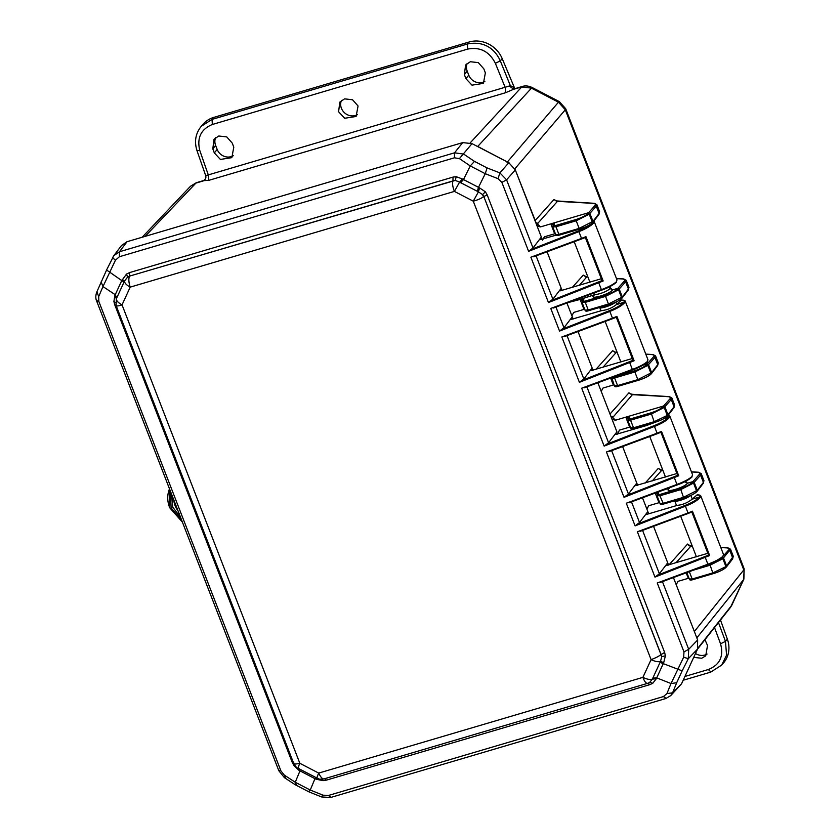<?xml version="1.0" encoding="UTF-8"?>
<svg xmlns="http://www.w3.org/2000/svg" width="840" height="840" viewBox="0 0 840 840"><rect width="100%" height="100%" fill="white"/><g stroke="black" fill="none" stroke-linecap="round" stroke-linejoin="round"><path stroke-width="1.26" d="M214.337 152.922L212.803 148.88L214.022 139.251L218.768 136.007L226.758 136.899L232.271 143.136L233.793 147.178L231.829 157.657L220.416 159.432L214.337 152.922L217.172 149.415A11.172 10.154 -139.1 0 0 233.279 155.715M465.906 78.656L464.384 74.613L465.591 64.984L470.348 61.73L478.328 62.622L483.84 68.859L485.363 72.902L483.399 83.38L471.996 85.155L465.906 78.656L468.752 75.138A11.172 10.154 -139.1 0 0 484.858 81.438M704.97 639.692L707.522 645.529L705.705 655.861L701.715 658.235L693.693 657.395M341.429 100.475A11.172 10.154 -139.1 0 0 341.407 108.276A11.172 10.154 -139.1 0 0 357.536 114.555M338.594 111.752L339.812 102.113L344.558 98.868L352.548 99.761L358.06 105.998L356.097 116.487L344.683 118.261L338.594 111.752M668.924 564.932L687.593 544.047A2.814 2.583 -138.2 0 0 691.1 545.864L675.906 562.863M661.269 470.694L661.773 470.253L658.266 468.437L661.059 470.295M631.942 395.084L632.447 394.653L628.94 392.826L631.732 394.695M615.615 352.989L616.119 352.548L612.612 350.731L615.405 352.59M586.288 277.379L586.793 276.948L583.286 275.121L586.078 276.99M556.962 201.779L557.466 201.338L553.959 199.521L556.752 201.38M690.291 495.6C687.151 498.897 671.937 503.391 675.066 500.094M669.974 487.599L685.22 481.467M646.286 425.607L645.393 425.261L645.614 425.806M685.86 481.803L687.572 483.189L692.853 481.635L694.176 482.318L697.284 490.319L696.707 491.568L697.284 490.319L683.466 497.312L662.844 503.402L660.156 503.349M645.824 354.239L652.47 354.617C654.35 354.753 654.727 355.457 653.625 356.748L647.199 363.93L648.522 364.613L651.63 372.624L651.053 373.863L651.63 372.624L637.812 379.617L634.861 371.994L647.871 365.379L646.558 364.697C644.312 366.901 640.385 368.907 634.767 370.703L613.725 376.908M615.311 302.295C612.171 305.592 596.957 310.086 600.086 306.789M616.497 278.628L623.144 279.006C625.023 279.143 625.401 279.856 624.299 281.137L617.883 288.32L619.196 289.002L622.303 297.014L621.726 298.252L622.303 297.014L608.486 304.006L605.535 296.383L618.545 289.779L617.232 289.096C614.985 291.291 611.058 293.296 605.441 295.103L584.819 301.193L582.771 301.067L583.769 299.439L583.244 300.584L580.545 300.5L580.251 299.429L568.207 302.547M594.741 293.013C591.78 296.751 607.005 292.257 609.966 288.519L609.861 286.587M535.889 222.968L537.947 223.178L557.466 201.338L593.817 203.406C595.697 203.532 596.075 204.246 594.972 205.538L588.557 212.709L589.869 213.392L592.977 221.403L592.4 222.642L592.977 221.403L579.159 228.396L576.208 220.784L589.218 214.168L596.284 206.22L599.088 213.444L592.977 221.403M591.727 223.346L592.295 222.107L591.727 223.346C589.397 225.351 585.428 227.241 579.81 229.037L579.159 228.396L558.537 234.486L555.849 234.434M553.445 225.456L552.856 226.716L555.587 226.874L576.208 220.784L576.114 219.492L555.492 225.582L553.445 225.456L554.442 223.828L553.917 224.984L551.219 224.9L550.925 223.818L540.529 226.895L537.442 226.191L515.413 170.173M621.054 298.956L621.621 297.717L621.054 298.956C618.723 300.951 614.754 302.852 609.137 304.637L608.486 304.006L587.864 310.096L585.175 310.034M582.771 301.067L582.183 302.327L584.913 302.474L605.535 296.383L605.441 295.103M650.38 374.556L650.948 373.317L650.38 374.556C648.05 376.562 644.07 378.462 638.463 380.247L637.812 379.617L617.19 385.697L614.502 385.644M611.51 377.937L614.24 378.084L634.861 371.994L634.767 370.703M629.423 417.144L628.898 418.288L626.188 418.183L625.905 417.134L629.423 417.144L627.837 420.031L630.567 420.179L633.518 427.802L630.829 427.739M628.425 418.772L630.473 418.897L630.567 420.179L651.189 414.089L664.199 407.484L667.275 415.411L654.139 421.712L633.518 427.802L634.179 428.431L654.644 422.384M630.473 418.897L651.095 412.808C656.691 411.002 660.629 408.996 662.886 406.802L669.952 398.843C671.055 397.562 670.677 396.848 668.798 396.711L632.447 394.653L612.675 417.564L615.51 420.2L663.537 406.024L664.85 406.707L667.957 414.719L666.708 416.661C664.388 418.656 660.419 420.556 654.791 422.342L654.139 421.712L654.791 422.342M657.237 492.334L658.749 492.744L657.163 495.642L659.894 495.789L663.505 504.042L683.97 497.994M657.751 494.372L659.799 494.498L659.894 495.789L680.516 489.699L693.525 483.084L696.601 491.022L696.034 492.261C693.714 494.267 689.745 496.167 684.117 497.952L683.466 497.312L684.117 497.952M689.325 571.673L692.171 579.012L689.482 578.96M693.483 570.139L709.832 565.309L722.851 558.695L725.928 566.633L712.793 572.922L692.171 579.012L692.832 579.642L713.297 573.605M722.179 557.235L723.502 557.918L726.611 565.929L725.361 567.872C723.041 569.877 719.072 571.767 713.444 573.562L712.793 572.922L713.444 573.562M554.442 223.828L550.925 223.818L588.557 212.709L587.905 213.486C585.659 215.68 581.731 217.686 576.114 219.492M594.5 294.893L593.597 295.491C589.25 300.216 609.808 294.116 612.591 289.884L609.966 288.519M624.939 372.75L641.351 366.082M658.749 492.744L658.224 493.899L655.515 493.794L655.231 492.744M659.799 494.498L680.421 488.407C686.018 486.602 689.955 484.606 692.212 482.402L693.525 483.084L700.591 475.136L703.395 482.37L697.284 490.319M669.47 488.208L668.577 488.796C664.419 493.479 684.453 487.557 687.572 483.189L684.947 481.824M712.793 572.922L709.748 564.018C715.344 562.212 719.271 560.207 721.539 558.012L722.851 558.695L730.538 549.213L733.268 556.269L726.611 565.929M688.579 577.111L687.908 577.29L686.186 572.849M697.536 639.723L676.2 584.714L678.017 581.343L688.968 578.12M688.412 578.277L687.908 577.29M659.253 501.501L658.581 501.68L655.515 493.794M648.7 513.807L646.874 509.114L648.69 505.743L659.642 502.519M659.085 502.677L658.581 501.68M629.926 425.891L629.255 426.08L626.188 418.183M617.757 434.028L619.364 430.132L630.315 426.909M629.759 427.067L629.255 426.08M613.589 383.786L612.917 383.975L610.627 378.063M613.988 384.815L612.917 383.975M584.262 308.185L583.601 308.364L580.545 300.5M584.661 309.204L583.601 308.364M583.769 299.439L580.251 299.429L594.531 294.693M554.936 232.575L554.274 232.754L551.219 224.9M555.335 233.594L554.274 232.754M556.668 201.642L556.269 200.907L594.248 203.311L596.904 204.687L596.284 206.22L594.972 205.538M592.861 222.338L598.983 214.379L599.634 211.743L598.521 214.694M542.577 240.188L544.383 236.817L554.778 233.751M617.232 289.096L617.883 288.32L612.591 289.884L610.88 288.498M616.455 278.523L623.574 278.922L626.231 280.298L625.611 281.82L628.415 289.055L622.303 297.014M622.188 297.938L628.309 289.979L628.961 287.343L627.848 290.294M573.143 319.022L571.893 315.798L573.71 312.428L584.105 309.362M646.558 364.697L647.199 363.93L643.062 365.148M645.782 354.123L652.9 354.532L655.557 355.908L654.938 357.431L657.741 364.665L651.63 372.624M651.514 373.548L657.636 365.589L658.287 362.954L657.174 365.904M615.51 420.2L612.423 419.496L611.73 418.488L601.22 391.409L603.036 388.038L613.431 384.972M631.649 394.947L631.25 394.223L669.228 396.627L671.885 398.003L671.265 399.525L674.069 406.76L667.957 414.719M671.885 398.003L674.615 405.048L674.069 406.76M659.642 491.442L669.512 487.998M692.212 482.402L699.279 474.453C700.381 473.161 700.004 472.458 698.124 472.322L699.363 472.857M691.436 471.828L698.554 472.238L701.211 473.613L700.591 475.136L699.279 474.453M701.211 473.613L703.941 480.659L703.395 482.37M723.45 555.817L728.606 550.053C729.708 548.772 729.33 548.058 727.45 547.932L728.69 548.468M654.969 577.101L637.381 531.762L688.212 513.471L692.454 511.193L709.653 555.545L654.969 577.101L659.389 573.762L667.716 562.832L653.562 526.344L668.567 565.037M660.923 432.254L661.51 431.413L660.923 432.254L657.279 433.703L657.069 433.199L661.51 431.413L678.71 475.776L624.025 497.332L628.446 493.983L636.773 483.063L622.619 446.576L637.623 485.257M579.411 382.316L561.824 336.977L612.665 318.685L612.465 318.181L616.896 316.407L634.106 360.759L579.411 382.316L583.832 378.977L592.169 368.046L578.014 331.558L593.019 370.251M602.07 280.466L585.396 237.478L585.952 236.628L585.365 237.468L581.731 238.917L581.522 238.413L585.952 236.628L603.162 280.991L548.468 302.547L552.888 299.208L561.225 288.278L547.071 251.79L562.075 290.472M127.312 241.637L462.431 142.695M690.596 546.294L692.202 545.926M475.64 145.509L477.362 146.402M477.467 146.307L509.67 163.202M506.971 162.771L507.738 162.005M687.593 544.047L690.385 545.905M205.989 175.581L510.374 85.712C511.329 88.022 512.957 88.967 515.267 88.557L505.523 92.736L208.709 180.369L208.425 175.277L199.815 150.57C196.739 137.939 200.907 129.234 212.341 124.488L467.67 49.098C480.092 46.715 489.321 51.45 495.38 63.315L505.239 87.644L505.523 92.736M208.709 180.369L203.333 180.653M718.494 622.566L725.466 641.372L720.542 643.808C723.923 656.292 719.849 664.86 708.33 669.533L684.915 676.442M720.5 620.036L727.377 639.156L725.466 641.372L726.569 655.158L721.654 665.112L710.63 672.147L683.162 680.264M142.17 237.248L190.47 186.281L196.266 182.732L203.259 180.663C205.496 179.624 206.304 177.933 205.684 175.591L197.022 150.728C194.114 141.593 195.521 133.445 201.264 126.305L212.047 119.406L212.341 124.488M201.275 126.305L203.049 124.246A26.712 24.276 40.9 0 1 213.801 117.38L212.047 119.406L467.366 44.026C480.312 41.244 493.322 45.528 500.304 60.869L495.38 63.315M515.151 88.589L522.165 86.51C525.2 85.502 528.507 85.827 532.087 87.486L477.645 146.548M470.221 142.853L522.165 86.51M727.377 639.156A26.712 24.276 40.9 0 1 723.429 663.054L721.654 665.112M196.266 182.732L145.131 236.366M213.801 117.38L469.13 42A26.712 24.276 40.9 0 1 502.215 58.653L514.815 88.652M502.215 58.653L500.304 60.869L510.374 85.712L514.206 87.423M695.489 653.489A11.172 10.154 -139.1 0 0 707.081 654.034M467.208 63.336A11.172 10.154 -139.1 0 0 467.197 71.138L468.752 75.138M215.639 137.613A11.172 10.154 -139.1 0 0 215.618 145.415L217.172 149.415M649.53 682.553L652.355 679.119L660.524 661.364L661.752 656.597L661.059 654.538L483.83 196.549L482.548 194.586L478.422 191.877L459.575 182.102L454.409 191.405C452.603 186.753 452.13 183.257 452.991 180.915L129.633 276.087L127.533 277.179L124.52 281.022L116.351 298.778L114.839 295.554L121.769 280.592L106.596 269.997L96.705 292.194C95.519 295.669 95.529 298.683 96.736 301.256L278.849 770.774L284.413 777.651L295.312 784.791L308.91 791.847L321.636 796.961L330.697 797.475L665.774 698.544L670.656 695.678L681.534 683.802L697.494 649.131L697.641 639.996L673.439 577.574M668.251 565.131L667.506 563.199M648.375 513.902L647.63 511.969M700.791 495.968L700.087 497.564C697.242 500.608 692.349 503.486 685.388 506.195L635.093 525.871L639.513 522.533L647.85 511.602L642.495 497.805M637.308 485.352L636.562 483.431M617.442 434.123L616.686 432.201M668.199 415.181L669.869 416.231L669.144 417.795C666.299 420.84 661.405 423.717 654.444 426.426L604.149 446.103L608.57 442.754L616.907 431.834L597.88 382.788M592.694 370.346L591.948 368.413M572.827 319.116L572.082 317.184M625.244 301.182L624.54 302.778C621.695 305.823 616.791 308.7 609.84 311.419L559.545 331.086L563.966 327.747L572.292 316.817L566.937 303.019M561.76 290.567L561.005 288.645M541.884 239.337L541.139 237.416M594.3 221.414L593.597 223.01C590.751 226.054 585.848 228.931 578.897 231.641L528.601 251.317L533.022 247.978L541.349 237.048L515.308 169.901L508.83 162.719L472.007 143.63L462.693 142.611L127.04 241.71L121.517 245.511L113.82 255.685L106.544 270.06M635.67 485.656L676.904 473.519M615.794 434.427L646.422 425.565L659.873 420.556M668.125 415.275L668.273 417.333C665.931 420.021 661.227 422.782 654.161 425.649L606.375 444.339M663.957 418.614L668.273 417.333L669.144 417.795M591.055 370.639L632.289 358.512M571.19 319.41L601.808 310.558C607.016 310.034 611.803 308.091 616.192 304.731L623.658 302.327C621.317 305.004 616.613 307.776 609.546 310.632L561.76 329.332M624.54 302.778L623.658 302.327C625.118 300.741 624.372 300.017 621.432 300.174L622.587 300.51L621.191 300.321L616.455 304.447M560.112 290.871L601.346 278.733M540.246 239.642L556.07 235.158M593.345 221.697L592.715 222.547C590.373 225.236 585.669 227.997 578.602 230.864L530.827 249.553M592.63 222.579L593.597 223.01M666.614 565.425L707.847 553.298M646.128 514.563L677.365 505.344C682.563 504.819 687.361 502.877 691.75 499.517L696.99 494.959C699.93 494.802 700.665 495.527 699.216 497.112C696.875 499.79 692.171 502.562 685.104 505.418L637.319 524.107M692.013 499.233L699.216 497.112L700.087 497.564M635.093 525.871L626.304 503.223L677.155 484.932C684.275 482.213 689.073 479.693 691.562 477.372L691.94 476.543L691.562 477.372M677.618 475.251L660.901 432.274L677.639 475.356L626.251 495.569M678.71 475.776L677.639 475.356M626.304 503.223L676.946 484.428L677.155 484.932L676.946 484.428C683.949 481.834 688.947 479.209 691.94 476.543L692.538 474.684L669.869 416.231M604.149 446.103L581.7 388.206L632.541 369.915C639.66 367.195 644.469 364.675 646.947 362.366L647.325 361.536L646.947 362.366M632.993 360.308L616.298 317.268L616.896 316.407L612.665 318.685L616.35 317.237L633.024 360.339L581.637 380.562M633.014 360.245L634.106 360.759M581.7 388.206L632.331 369.411L632.541 369.915L632.331 369.411C639.335 366.818 644.332 364.193 647.325 361.536L647.934 359.678L625.254 301.214C624.96 300.437 623.763 300.069 621.663 300.111M559.545 331.086L550.756 308.438L601.598 290.147C608.716 287.427 613.525 284.907 616.004 282.587L616.381 281.768L616.004 282.587M603.162 280.991L602.081 280.57L550.694 300.783M550.756 308.438L601.388 289.643L601.598 290.147L601.388 289.643C608.391 287.049 613.389 284.424 616.381 281.768L616.99 279.899L593.943 220.92M533.022 247.978L506.583 179.802L499.884 172.883L508.83 162.719M697.494 649.131L688.307 658.675L688.695 649.309L697.641 639.996M670.656 695.678L672.599 692.811L676.694 682.731L671.013 683.529L683.666 657.216L683.981 651.903L657.248 582.992L708.089 564.7C715.218 561.981 720.017 559.461 722.495 557.151L723.114 556.006M698.145 495.296L696.99 494.959L698.145 495.296M640.111 531.321L691.908 512.022L708.572 555.125L657.184 575.337M708.561 555.03L709.653 555.545M708.54 555.093L691.845 512.053L692.454 511.193L688.013 512.967L685.104 505.418M657.248 582.992L707.879 564.197L708.089 564.7L707.879 564.197C714.882 561.603 719.88 558.978 722.883 556.322L723.481 554.463L700.802 495.999C700.518 495.222 699.311 494.855 697.211 494.897M127.04 241.71L119.469 251.748L113.82 255.685L112.529 257.796M528.601 251.317L501.869 182.396L498.046 178.668L499.884 172.883L487.084 167.916L474.485 161.385L463.649 154.088L454.545 152.817L119.469 251.748L119.374 256.736L454.451 157.804L459.417 158.624L472.007 143.63M487.084 167.916L485.257 173.702L470.253 165.921L474.485 161.385M691.814 477.215C687.834 480.396 682.952 482.969 677.155 484.943L629.045 502.782M624.025 497.332L606.438 451.983L657.269 433.703M606.438 451.983L657.069 433.199L657.279 433.703L609.168 451.553M647.21 362.208C643.23 365.389 638.337 367.962 632.541 369.925L584.43 387.765M561.824 336.977L612.465 318.181L612.665 318.685L564.564 336.536M616.266 282.429C612.287 285.611 607.394 288.183 601.598 290.157L553.486 307.996M548.468 302.547L530.88 257.208L581.721 238.917M530.88 257.208L581.522 238.413L581.731 238.917L533.62 256.767M722.757 556.994C718.778 560.165 713.885 562.748 708.089 564.711L659.988 582.55M296.205 784.812L295.239 782.26L310.244 790.041L308.816 791.343M112.581 257.743L115.458 260.18L102.974 286.577L101.126 281.873M462.494 179.035L459.575 182.102L455.238 180.422L456.236 176.694L462.494 179.035L479.546 187.877L485.405 191.825L487.148 194.828L664.65 652.46L665.385 655.841L663.705 662.666L656.313 678.731L652.355 679.119C650.076 679.896 646.926 679.319 642.904 677.365L318.707 773.083C320.764 777.452 322.613 779.352 324.25 778.817L647.63 683.34M665.385 655.841L661.752 656.597L483.83 196.549L487.148 194.828M485.405 191.825L482.548 194.586L483.483 196.728C481.268 198.44 477.855 199.92 473.267 201.18L478.422 191.877L479.546 187.877M664.65 652.46L661.07 654.528C658.875 656.303 655.547 657.993 651.084 659.61L642.904 677.365C644.626 681.828 646.264 683.792 647.84 683.267L649.908 682.322L652.743 683.319L656.313 678.731M456.236 176.694L452.981 177.103L452.991 180.915L455.238 180.422L129.633 276.087L129.56 272.591L126.556 274.029L127.533 277.179L129.392 276.455C128.468 278.995 128.74 282.544 130.211 287.123L454.409 191.405L473.267 201.18L651.084 659.61C655.106 661.563 658.245 662.141 660.524 661.364L663.705 662.666M293.748 762.982C293.486 764.179 295.522 764.295 299.849 763.308L318.707 773.083C317.079 776.696 316.606 778.355 317.3 778.04L316.05 779.184L314.969 778.701L298.998 770.343L298.452 768.264C297.759 768.579 298.231 766.92 299.849 763.308L122.042 304.878C117.8 306.233 115.847 306.338 116.183 305.193M647.997 683.193L649.835 684.642L652.743 683.319M316.05 779.184L323.054 780.654L326.413 780.129L324.576 778.68M322.203 779.079L323.054 780.654M124.068 282.082L121.769 280.592L126.556 274.029M293.8 762.72L292.246 762.405L293.885 765.524L298.998 770.343M114.839 295.554L113.904 301.529L114.744 304.773L116.288 305.067M115.689 302.915L113.904 301.529M293.885 765.524L294.882 764.915M122.231 279.5L124.52 281.022C124.457 282.954 126.357 284.981 130.211 287.123L122.042 304.878C118.178 302.736 116.288 300.709 116.351 298.778L116.13 305.592L293.717 763.424M498.046 178.668L485.257 173.702L478.401 187.509L477.32 191.457M459.417 158.624L470.253 165.921L463.397 179.728L460.519 182.742M681.534 683.802L672.599 692.811L666.918 693.609L671.013 683.529L656.597 677.827L652.691 678.206M676.694 682.731L682.164 670.856L659.977 662.372M285.306 777.662L284.33 775.121L295.239 782.26L299.964 770.91L299.439 768.821M331.055 797.255L328.346 795.501L322.969 795.154L310.244 790.041L314.969 778.701L316.239 777.536M96.905 300.762L98.816 301.403L98.711 296.562L102.974 286.577L115.258 294.725L116.781 297.906M662.875 470.316L661.773 470.253L652.218 480.953M612.927 416.483L610.869 416.272M617.222 352.611L616.119 352.548L602.921 367.322M587.895 277.011L586.793 276.948L579.222 285.411M592.295 222.107L589.218 214.168L587.905 213.486M579.663 229.078L559.199 235.116L555.492 225.582M621.621 297.717L618.545 289.779L625.611 281.82L624.299 281.137M608.99 304.689L588.525 310.727L584.819 301.193M650.948 373.317L647.871 365.379L654.938 357.431L653.625 356.748M638.316 380.289L617.851 386.337L614.145 376.793M651.095 412.808L654.139 421.712M662.886 406.802L664.199 407.484L671.265 399.525L669.952 398.843M680.421 488.407L683.466 497.312M692.171 579.012L692.832 579.642M579.81 229.037L579.159 228.396M559.199 235.116L558.537 234.486M609.137 304.637L608.486 304.006M588.525 310.727L587.864 310.096M638.463 380.247L637.812 379.617M617.851 386.337L617.19 385.697M633.518 427.802L634.179 428.431M662.844 503.402L663.505 504.042M728.606 550.053L729.918 550.736L732.722 557.97L732.154 559.209L732.722 557.97M540.529 226.895L537.695 224.249L536.466 224.448M593.817 203.406L595.056 203.941M623.144 279.006L624.383 279.542M652.47 354.617L653.709 355.152M612.675 417.564L611.447 417.753M668.798 396.711L670.037 397.247M727.45 547.932L720.804 547.554M537.947 223.178L537.695 224.249M691.477 471.944L698.124 472.322M507.381 161.973L558.464 102.197L565.299 109.767L514.836 168.829M535.017 220.71L553.959 199.521M572.25 287.469L583.286 275.121M595.938 369.39L612.612 350.731M609.998 414.026L628.94 392.826M645.236 483.011L658.266 468.437M532.087 87.486L559.314 101.598L558.464 102.197L531.237 88.074L521.409 87.003L513.681 89.282L509.344 85.985M205.716 175.634C206.283 178.017 205.464 179.791 203.228 180.936L195.51 183.225L190.47 186.281M559.314 101.598L565.688 108.696L565.299 109.767L743.788 569.929L694.355 631.501M565.688 108.696L744.167 568.859L743.621 579.569L696.822 637.865M744.167 568.859L743.873 579.17L731.819 605.21L697.893 648.144M743.873 579.17L730.443 607.446L697.473 649.173M714.536 627.585L720.542 643.808M710.924 671.948L708.33 669.533M197.19 150.36L199.815 150.57M469.13 42L467.366 44.026L467.67 49.098M464.384 74.613L467.197 71.138M212.803 148.88L215.618 145.415M174.426 501.564A20.381 18.532 -139.1 0 0 177.146 508.578M178.048 510.888A20.381 18.532 40.9 0 1 173.754 499.832M171.612 494.308L172.746 507.181L180.527 517.303M181.681 520.254L171.097 507.948L170.468 491.358M169.533 507.255A26.565 24.15 40.9 0 1 169.502 488.87M639.513 522.533L631.501 501.879M628.446 493.983L611.635 450.649M676.946 484.428L674.026 476.879M657.069 433.199L654.161 425.649M608.57 442.754L586.898 386.873M583.832 378.977L567.021 335.643M632.331 369.411L629.423 361.862M612.465 318.181L609.546 310.632M563.966 327.747L555.954 307.094M552.888 299.208L536.077 255.864M601.388 289.643L598.479 282.093M581.522 238.413L578.602 230.864M501.869 182.396L506.583 179.802L515.308 169.901M683.981 651.903L688.695 649.309L662.445 581.658M707.879 564.197L704.97 556.647M659.389 573.762L642.579 530.418M682.164 670.856L688.307 658.675L683.666 657.216M462.693 142.611L454.545 152.817L454.451 157.804M637.381 531.762L688.013 512.967M322.969 795.154L321.542 796.457M666.13 698.324L663.422 696.57L328.346 795.501M666.918 693.609L663.422 696.57M115.458 260.18L119.374 256.736M98.711 296.562L96.873 291.869M279.017 770.27L280.928 770.91L98.816 301.403M284.33 775.121L280.928 770.91M326.413 780.129L649.835 684.642M647.84 683.267L649.908 682.322M129.56 272.591L452.981 177.103M114.744 304.773L292.246 762.405M696.423 556.804L680.704 516.274M676.547 505.575L674.678 500.766M665.48 477.036L649.761 436.506M620.875 362.03L605.147 321.489M600.999 310.8L599.697 307.451M594.447 294.966L594.079 292.95M589.932 282.25L574.203 241.721M592.799 222.411L592.116 223.115C589.596 225.298 585.47 227.283 579.747 229.078L559.125 235.168C557.088 235.798 555.965 235.641 555.765 234.717L552.794 227.031L553.97 224.154M622.125 298.022L621.442 298.715C618.923 300.899 614.796 302.894 609.074 304.689L588.452 310.769C586.415 311.399 585.291 311.252 585.091 310.317L582.12 302.642L583.296 299.764M651.452 373.622L650.769 374.325C648.249 376.509 644.123 378.504 638.4 380.289L617.778 386.379C615.741 387.009 614.618 386.862 614.418 385.928L611.573 377.076M628.95 417.459L627.774 420.346L630.746 428.022C630.956 428.957 632.079 429.104 634.106 428.474L654.727 422.384C660.45 420.599 664.577 418.604 667.097 416.419L667.779 415.716M658.276 493.07L657.101 495.947L660.072 503.632C660.282 504.567 661.405 504.714 663.432 504.084L684.054 497.994C689.776 496.199 693.903 494.214 696.423 492.03L697.106 491.327M686.826 572.607L689.399 579.243C689.609 580.167 690.732 580.325 692.759 579.695L713.38 573.605C719.103 571.809 723.23 569.825 725.75 567.641L726.432 566.937M616.697 304.238L615.877 302.127M669.428 488.271L669.428 487.211M692.255 499.023L690.858 495.432M733.268 556.269L732.617 558.904L726.495 566.864M599.634 211.743L596.904 204.687M610.04 288.687L611.205 288.656L610.302 287.752M628.961 287.343L626.231 280.298M658.287 362.954L655.557 355.908M674.615 405.048L673.964 407.683L667.842 415.643M685.02 482.003L686.186 481.971L685.283 481.058M703.941 480.659L703.29 483.294L697.169 491.253M720.762 547.438L727.881 547.837L730.538 549.213M692.16 545.811L689.903 545.433L690.302 546.168M587.853 276.895L585.596 276.518L585.995 277.242M617.179 352.506L614.922 352.118L615.321 352.853M662.833 470.201L660.576 469.822L660.975 470.558M732.06 604.811L730.453 607.446M514.353 88.704L515.067 88.61M182.396 522.113L169.481 507.486L169.491 488.849M657.279 433.713L660.965 432.254M691.856 477.173L692.538 474.684M647.251 362.156L647.934 359.678M581.731 238.928L585.417 237.468M602.049 280.539L585.354 237.489M616.308 282.387L616.99 279.899M722.799 556.941L723.481 554.463M293.717 763.434C295.669 766.752 297.171 768.38 298.211 768.337L317.058 778.113C319.473 778.47 316.964 779.72 324.082 778.88"/></g></svg>

